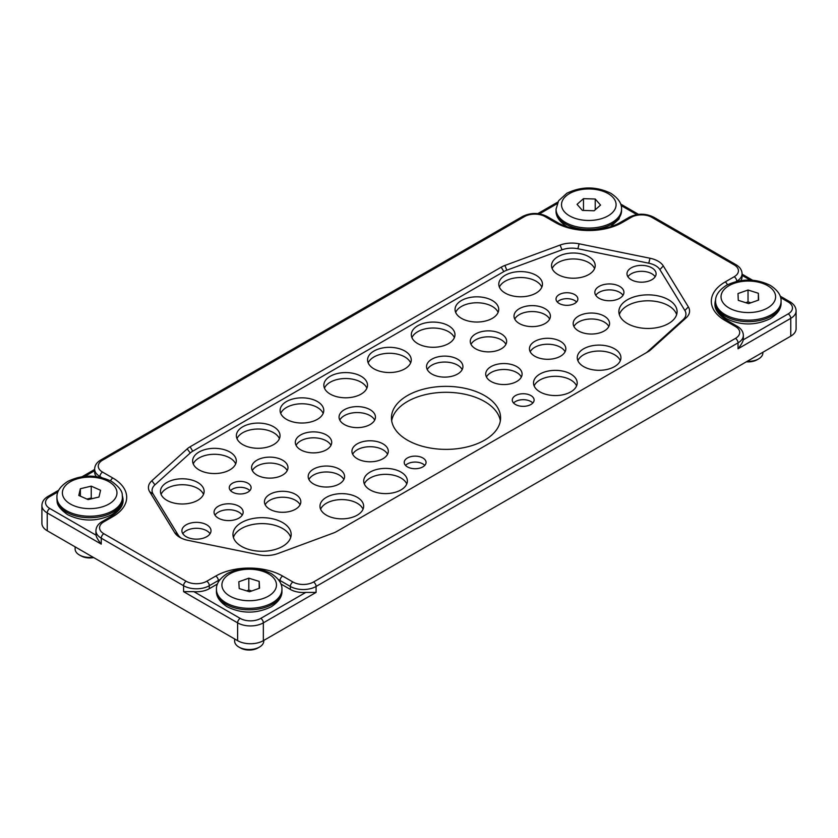 <?xml version="1.0" encoding="UTF-8"?>
<svg xmlns="http://www.w3.org/2000/svg" width="838" height="838" viewBox="0 0 838 838"><rect width="100%" height="100%" fill="white"/><g stroke="black" fill="none" stroke-linecap="round" stroke-linejoin="round"><path stroke-width="1.26" d="M103.828 521.844A3.635 2.105 60 0 0 102.016 521.665L111.014 516.459A3.635 2.105 -120 0 1 112.837 516.648L103.828 521.844A14.55 8.401 180 0 0 103.828 533.722L186.162 581.258A14.55 8.401 180 0 0 206.745 581.258A3.635 2.105 60 0 1 209.311 585.72L209.311 588.685A18.195 10.506 0 0 1 193.882 591.659L183.585 591.659L183.585 585.72L101.262 538.185A18.195 10.506 180 0 1 95.93 530.758L95.93 533.722A18.195 10.506 0 0 0 96.108 535.21C96.223 536.917 97.931 539.892 101.262 544.124L47.232 512.929A18.195 10.506 180 0 1 41.9 505.503L41.9 523.331A18.195 10.506 0 0 0 47.232 530.758L237.615 640.672A18.195 10.506 0 0 0 263.342 640.672L790.768 336.164A18.195 10.506 0 0 0 796.1 328.737L796.1 310.919A18.195 10.506 180 0 1 790.768 318.346L738.027 348.797L738.027 342.857L316.083 586.453L316.083 592.403L263.342 622.854A18.195 10.506 180 0 1 237.615 622.854A3.635 2.105 -60 0 1 240.192 618.392A14.55 8.401 180 0 0 260.775 618.392L305.797 592.403L316.083 592.403M740.813 280.594A18.195 10.506 0 0 0 742.07 276.75L742.07 273.785A18.195 10.506 180 0 1 736.738 281.212L736.277 281.474M736.738 281.369L736.738 281.212A3.635 2.105 -120 0 0 734.172 276.75L725.163 281.956A47.305 27.308 0 0 0 725.163 320.566L735.46 326.516A14.55 8.401 180 0 1 735.46 338.395A3.635 2.105 -120 0 1 738.027 342.857A18.195 10.506 180 0 0 743.358 335.43L743.358 338.395A18.195 10.506 0 0 1 743.17 339.882C743.065 341.59 741.358 344.565 738.027 348.797M715.034 305.65A43.66 25.203 180 0 1 715.579 302.947M280.898 583.96L290.357 589.428A18.195 10.506 0 0 0 305.797 592.403M101.723 477.555L99.973 476.539A18.195 10.506 180 0 1 94.642 469.112L94.642 472.087A18.195 10.506 0 0 0 96.37 476.55M122.421 499.019A43.66 25.203 180 0 1 122.966 501.721M209.311 588.685L217.492 583.96M658.165 261.215A21.83 12.601 0 0 0 649.995 258.24L579.1 243.795A21.83 12.601 0 0 0 560.067 245.073L504.895 265.457A21.83 12.601 0 0 0 501.218 267.165L190.132 446.769A21.83 12.601 0 0 0 187.178 448.885L151.867 480.74A21.83 12.601 0 0 0 149.667 491.728L174.692 532.664A21.83 12.601 0 0 0 179.835 537.378L179.835 537.378A21.83 12.601 0 0 0 188.005 540.353L258.9 554.798A21.83 12.601 0 0 0 277.933 553.53L333.105 533.136A21.83 12.601 0 0 0 336.782 531.439L647.868 351.824A21.83 12.601 0 0 0 650.822 349.708L686.133 317.853A21.83 12.601 0 0 0 688.333 306.865L663.308 265.939A21.83 12.601 0 0 0 658.165 261.215M181.238 538.122A18.195 10.506 180 0 1 178.117 534.927L153.103 494.001A18.195 10.506 180 0 1 154.925 484.846L190.247 452.991A18.195 10.506 180 0 1 192.698 451.221L503.795 271.617A18.195 10.506 180 0 1 506.854 270.192L562.026 249.808A18.195 10.506 180 0 1 577.885 248.75L648.78 263.195A18.195 10.506 180 0 1 655.588 265.677A18.195 10.506 180 0 1 659.883 269.606L684.897 310.531A18.195 10.506 180 0 1 683.075 319.697L647.753 351.551A18.195 10.506 180 0 1 645.333 353.29M668.567 323.541A29.11 16.802 0 0 0 677.094 311.663A29.11 16.802 0 0 0 659.118 296.128A29.11 16.802 0 0 0 627.4 299.774A29.11 16.802 0 0 0 618.873 311.663A29.11 16.802 0 0 0 636.838 327.187A29.11 16.802 0 0 0 668.567 323.541M530.915 404.492A10.915 6.306 0 0 0 534.11 400.04A10.915 6.306 0 0 0 527.374 394.216A10.915 6.306 0 0 0 515.485 395.588A10.915 6.306 0 0 0 512.28 400.04A10.915 6.306 0 0 0 519.026 405.864A10.915 6.306 0 0 0 530.915 404.492M422.855 466.881A10.915 6.306 0 0 0 426.06 462.429A10.915 6.306 0 0 0 419.314 456.605A10.915 6.306 0 0 0 407.425 457.967A10.915 6.306 0 0 0 404.23 462.429A10.915 6.306 0 0 0 410.966 468.253A10.915 6.306 0 0 0 422.855 466.881M247.912 492.136A10.915 6.306 0 0 0 251.107 487.674A10.915 6.306 0 0 0 244.371 481.86A10.915 6.306 0 0 0 232.472 483.222A10.915 6.306 0 0 0 229.277 487.674A10.915 6.306 0 0 0 236.012 493.498A10.915 6.306 0 0 0 247.912 492.136M574.659 303.492A10.915 6.306 0 0 0 577.853 299.03A10.915 6.306 0 0 0 571.118 293.206A10.915 6.306 0 0 0 559.218 294.578A10.915 6.306 0 0 0 556.023 299.03A10.915 6.306 0 0 0 562.759 304.854A10.915 6.306 0 0 0 574.659 303.492M206.745 536.697A14.55 8.401 0 0 0 211.008 530.758A14.55 8.401 0 0 0 202.021 522.996A14.55 8.401 0 0 0 186.162 524.818A14.55 8.401 0 0 0 181.898 530.758A14.55 8.401 0 0 0 190.886 538.52A14.55 8.401 0 0 0 206.745 536.697M238.903 518.125A14.55 8.401 0 0 0 243.167 512.186A14.55 8.401 0 0 0 234.179 504.424A14.55 8.401 0 0 0 218.32 506.246A14.55 8.401 0 0 0 214.057 512.186A14.55 8.401 0 0 0 223.044 519.948A14.55 8.401 0 0 0 238.903 518.125M651.838 279.724A14.55 8.401 0 0 0 656.102 273.785A14.55 8.401 0 0 0 647.114 266.023A14.55 8.401 0 0 0 631.255 267.835A14.55 8.401 0 0 0 626.992 273.785A14.55 8.401 0 0 0 635.979 281.547A14.55 8.401 0 0 0 651.838 279.724M619.68 298.286A14.55 8.401 0 0 0 623.943 292.347A14.55 8.401 0 0 0 614.956 284.585A14.55 8.401 0 0 0 599.097 286.407A14.55 8.401 0 0 0 594.833 292.347A14.55 8.401 0 0 0 603.821 300.109A14.55 8.401 0 0 0 619.68 298.286M295.5 509.221A18.195 10.506 0 0 0 300.832 501.794A18.195 10.506 0 0 0 289.602 492.084A18.195 10.506 0 0 0 269.773 494.368A18.195 10.506 0 0 0 264.452 501.794A18.195 10.506 0 0 0 275.681 511.494A18.195 10.506 0 0 0 295.5 509.221M339.243 483.966A18.195 10.506 0 0 0 344.575 476.539A18.195 10.506 0 0 0 333.346 466.839A18.195 10.506 0 0 0 313.517 469.112A18.195 10.506 0 0 0 308.185 476.539A18.195 10.506 0 0 0 319.414 486.239A18.195 10.506 0 0 0 339.243 483.966M382.976 458.711A18.195 10.506 0 0 0 388.308 451.284A18.195 10.506 0 0 0 377.079 441.584A18.195 10.506 0 0 0 357.25 443.857A18.195 10.506 0 0 0 351.929 451.284A18.195 10.506 0 0 0 363.158 460.994A18.195 10.506 0 0 0 382.976 458.711M282.636 475.052A18.195 10.506 0 0 0 287.968 467.625A18.195 10.506 0 0 0 276.739 457.925A18.195 10.506 0 0 0 256.91 460.198A18.195 10.506 0 0 0 251.589 467.625A18.195 10.506 0 0 0 262.818 477.325A18.195 10.506 0 0 0 282.636 475.052M326.38 449.797A18.195 10.506 0 0 0 331.712 442.37A18.195 10.506 0 0 0 320.472 432.67A18.195 10.506 0 0 0 300.653 434.943A18.195 10.506 0 0 0 295.322 442.37A18.195 10.506 0 0 0 306.551 452.08A18.195 10.506 0 0 0 326.38 449.797M370.113 424.552A18.195 10.506 0 0 0 375.445 417.125A18.195 10.506 0 0 0 364.216 407.415A18.195 10.506 0 0 0 344.387 409.698A18.195 10.506 0 0 0 339.055 417.125A18.195 10.506 0 0 0 350.294 426.825A18.195 10.506 0 0 0 370.113 424.552M604.24 330.968A18.195 10.506 0 0 0 609.572 323.541A18.195 10.506 0 0 0 598.342 313.841A18.195 10.506 0 0 0 578.513 316.115A18.195 10.506 0 0 0 573.182 323.541A18.195 10.506 0 0 0 584.421 333.241A18.195 10.506 0 0 0 604.24 330.968M560.507 356.223A18.195 10.506 0 0 0 565.828 348.797A18.195 10.506 0 0 0 554.599 339.086A18.195 10.506 0 0 0 534.78 341.37A18.195 10.506 0 0 0 529.448 348.797A18.195 10.506 0 0 0 540.678 358.496A18.195 10.506 0 0 0 560.507 356.223M516.763 381.468A18.195 10.506 0 0 0 522.095 374.041A18.195 10.506 0 0 0 510.866 364.341A18.195 10.506 0 0 0 491.037 366.615A18.195 10.506 0 0 0 485.715 374.041A18.195 10.506 0 0 0 496.944 383.752A18.195 10.506 0 0 0 516.763 381.468M545.067 323.541A18.195 10.506 0 0 0 550.398 316.115A18.195 10.506 0 0 0 539.169 306.415A18.195 10.506 0 0 0 519.34 308.688A18.195 10.506 0 0 0 514.008 316.115A18.195 10.506 0 0 0 525.237 325.814A18.195 10.506 0 0 0 545.067 323.541M501.334 348.797A18.195 10.506 0 0 0 506.655 341.37A18.195 10.506 0 0 0 495.426 331.659A18.195 10.506 0 0 0 475.607 333.943A18.195 10.506 0 0 0 470.275 341.37A18.195 10.506 0 0 0 481.504 351.07A18.195 10.506 0 0 0 501.334 348.797M457.59 374.041A18.195 10.506 0 0 0 462.922 366.615A18.195 10.506 0 0 0 451.692 356.915A18.195 10.506 0 0 0 431.863 359.188A18.195 10.506 0 0 0 426.532 366.615A18.195 10.506 0 0 0 437.771 376.325A18.195 10.506 0 0 0 457.59 374.041M357.25 515.161A21.83 12.601 0 0 0 363.65 506.246A21.83 12.601 0 0 0 350.169 494.598A21.83 12.601 0 0 0 326.38 497.332A21.83 12.601 0 0 0 319.98 506.246A21.83 12.601 0 0 0 333.461 517.894A21.83 12.601 0 0 0 357.25 515.161M400.993 489.905A21.83 12.601 0 0 0 407.383 480.991A21.83 12.601 0 0 0 393.912 469.353A21.83 12.601 0 0 0 370.113 472.087A21.83 12.601 0 0 0 363.723 480.991A21.83 12.601 0 0 0 377.194 492.639A21.83 12.601 0 0 0 400.993 489.905M570.793 391.87A21.83 12.601 0 0 0 577.193 382.956A21.83 12.601 0 0 0 563.712 371.318A21.83 12.601 0 0 0 539.923 374.041A21.83 12.601 0 0 0 533.523 382.956A21.83 12.601 0 0 0 547.005 394.604A21.83 12.601 0 0 0 570.793 391.87M614.537 366.615A21.83 12.601 0 0 0 620.927 357.711A21.83 12.601 0 0 0 607.456 346.063A21.83 12.601 0 0 0 583.657 348.797A21.83 12.601 0 0 0 577.267 357.711A21.83 12.601 0 0 0 590.738 369.349A21.83 12.601 0 0 0 614.537 366.615M197.737 500.307A21.83 12.601 0 0 0 204.137 491.393A21.83 12.601 0 0 0 190.655 479.745A21.83 12.601 0 0 0 166.867 482.479A21.83 12.601 0 0 0 160.467 491.393A21.83 12.601 0 0 0 173.948 503.041A21.83 12.601 0 0 0 197.737 500.307M588.81 274.529A21.83 12.601 0 0 0 595.2 265.615A21.83 12.601 0 0 0 581.719 253.966A21.83 12.601 0 0 0 557.93 256.7A21.83 12.601 0 0 0 551.54 265.615A21.83 12.601 0 0 0 565.011 277.252A21.83 12.601 0 0 0 588.81 274.529M229.895 469.856A21.83 12.601 0 0 0 236.295 460.942A21.83 12.601 0 0 0 222.814 449.294A21.83 12.601 0 0 0 199.025 452.028A21.83 12.601 0 0 0 192.635 460.942A21.83 12.601 0 0 0 206.106 472.59A21.83 12.601 0 0 0 229.895 469.856M273.638 444.601A21.83 12.601 0 0 0 280.028 435.687A21.83 12.601 0 0 0 266.557 424.049A21.83 12.601 0 0 0 242.758 426.772A21.83 12.601 0 0 0 236.368 435.687A21.83 12.601 0 0 0 249.85 447.335A21.83 12.601 0 0 0 273.638 444.601M317.372 419.346A21.83 12.601 0 0 0 323.772 410.442A21.83 12.601 0 0 0 310.29 398.794A21.83 12.601 0 0 0 286.502 401.528A21.83 12.601 0 0 0 280.101 410.442A21.83 12.601 0 0 0 293.583 422.08A21.83 12.601 0 0 0 317.372 419.346M361.115 394.101A21.83 12.601 0 0 0 367.505 385.187A21.83 12.601 0 0 0 354.034 373.539A21.83 12.601 0 0 0 330.235 376.272A21.83 12.601 0 0 0 323.845 385.187A21.83 12.601 0 0 0 337.316 396.835A21.83 12.601 0 0 0 361.115 394.101M536.058 293.091A21.83 12.601 0 0 0 542.458 284.176A21.83 12.601 0 0 0 528.977 272.539A21.83 12.601 0 0 0 505.188 275.262A21.83 12.601 0 0 0 498.799 284.176A21.83 12.601 0 0 0 512.269 295.824A21.83 12.601 0 0 0 536.058 293.091M492.325 318.346A21.83 12.601 0 0 0 498.715 309.432A21.83 12.601 0 0 0 485.244 297.783A21.83 12.601 0 0 0 461.455 300.517A21.83 12.601 0 0 0 455.055 309.432A21.83 12.601 0 0 0 468.536 321.08A21.83 12.601 0 0 0 492.325 318.346M448.592 343.59A21.83 12.601 0 0 0 454.982 334.687A21.83 12.601 0 0 0 441.5 323.039A21.83 12.601 0 0 0 417.712 325.773A21.83 12.601 0 0 0 411.322 334.687A21.83 12.601 0 0 0 424.793 346.324A21.83 12.601 0 0 0 448.592 343.59M404.848 368.846A21.83 12.601 0 0 0 411.249 359.931A21.83 12.601 0 0 0 397.767 348.294A21.83 12.601 0 0 0 373.978 351.017A21.83 12.601 0 0 0 367.578 359.931A21.83 12.601 0 0 0 381.06 371.58A21.83 12.601 0 0 0 404.848 368.846M282.636 546.355A29.11 16.802 0 0 0 291.163 534.466A29.11 16.802 0 0 0 273.198 518.942A29.11 16.802 0 0 0 241.48 522.587A29.11 16.802 0 0 0 232.954 534.466A29.11 16.802 0 0 0 250.918 550A29.11 16.802 0 0 0 282.636 546.355M484.605 395.588A54.575 31.509 0 0 0 425.128 388.759A54.575 31.509 0 0 0 391.44 417.869A54.575 31.509 0 0 0 407.425 440.149A54.575 31.509 0 0 0 466.902 446.979A54.575 31.509 0 0 0 500.59 417.869A54.575 31.509 0 0 0 484.605 395.588M619.334 314.627A29.11 16.802 180 0 1 627.4 305.713A29.11 16.802 180 0 1 656.688 301.565A29.11 16.802 180 0 1 676.633 314.627M513.568 403.015A10.915 6.306 180 0 1 515.485 401.528A10.915 6.306 180 0 1 532.821 403.015M405.519 465.394A10.915 6.306 180 0 1 407.425 463.917A10.915 6.306 180 0 1 424.772 465.394M230.565 490.649A10.915 6.306 180 0 1 232.472 489.162A10.915 6.306 180 0 1 249.818 490.649M557.312 302.005A10.915 6.306 180 0 1 559.218 300.517A10.915 6.306 180 0 1 576.565 302.005M182.841 533.722A14.55 8.401 180 0 1 186.162 530.758A14.55 8.401 180 0 1 210.066 533.722M214.999 515.161A14.55 8.401 180 0 1 218.32 512.186A14.55 8.401 180 0 1 242.224 515.161M627.934 276.75A14.55 8.401 180 0 1 631.255 273.785A14.55 8.401 180 0 1 655.159 276.75M595.776 295.322A14.55 8.401 180 0 1 599.097 292.347A14.55 8.401 180 0 1 623.001 295.322M265.196 504.759A18.195 10.506 180 0 1 269.773 500.307A18.195 10.506 180 0 1 300.088 504.759M308.929 479.514A18.195 10.506 180 0 1 313.517 475.052A18.195 10.506 180 0 1 343.831 479.514M352.662 454.259A18.195 10.506 180 0 1 357.25 449.797A18.195 10.506 180 0 1 387.565 454.259M252.332 470.6A18.195 10.506 180 0 1 256.91 466.138A18.195 10.506 180 0 1 287.225 470.6M296.065 445.345A18.195 10.506 180 0 1 300.653 440.893A18.195 10.506 180 0 1 330.968 445.345M339.799 420.089A18.195 10.506 180 0 1 344.387 415.638A18.195 10.506 180 0 1 374.701 420.089M573.925 326.516A18.195 10.506 180 0 1 578.513 322.054A18.195 10.506 180 0 1 608.828 326.516M530.192 351.761A18.195 10.506 180 0 1 534.78 347.309A18.195 10.506 180 0 1 565.095 351.761M486.449 377.016A18.195 10.506 180 0 1 491.037 372.564A18.195 10.506 180 0 1 521.351 377.016M514.752 319.089A18.195 10.506 180 0 1 519.34 314.627A18.195 10.506 180 0 1 549.655 319.089M471.019 344.334A18.195 10.506 180 0 1 475.607 339.882A18.195 10.506 180 0 1 505.911 344.334M427.275 369.589A18.195 10.506 180 0 1 431.863 365.138A18.195 10.506 180 0 1 462.178 369.589M320.598 509.221A21.83 12.601 180 0 1 326.38 503.271A21.83 12.601 180 0 1 347.718 500.056A21.83 12.601 180 0 1 363.032 509.221M364.341 483.966A21.83 12.601 180 0 1 370.113 478.027A21.83 12.601 180 0 1 391.451 474.8A21.83 12.601 180 0 1 406.765 483.966M534.141 385.93A21.83 12.601 180 0 1 539.923 379.991A21.83 12.601 180 0 1 561.261 376.765A21.83 12.601 180 0 1 576.575 385.93M577.885 360.675A21.83 12.601 180 0 1 583.657 354.736A21.83 12.601 180 0 1 604.994 351.51A21.83 12.601 180 0 1 620.309 360.675M161.085 494.368A21.83 12.601 180 0 1 166.867 488.418A21.83 12.601 180 0 1 188.204 485.202A21.83 12.601 180 0 1 203.519 494.368M552.148 268.579A21.83 12.601 180 0 1 557.93 262.64A21.83 12.601 180 0 1 579.268 259.424A21.83 12.601 180 0 1 594.582 268.579M193.243 463.917A21.83 12.601 180 0 1 199.025 457.967A21.83 12.601 180 0 1 220.363 454.751A21.83 12.601 180 0 1 235.677 463.917M236.986 438.662A21.83 12.601 180 0 1 242.758 432.722A21.83 12.601 180 0 1 264.096 429.496A21.83 12.601 180 0 1 279.41 438.662M280.72 413.406A21.83 12.601 180 0 1 286.502 407.467A21.83 12.601 180 0 1 307.839 404.241A21.83 12.601 180 0 1 323.154 413.406M324.463 388.162A21.83 12.601 180 0 1 330.235 382.212A21.83 12.601 180 0 1 351.572 378.996A21.83 12.601 180 0 1 366.887 388.162M499.406 287.151A21.83 12.601 180 0 1 505.188 281.212A21.83 12.601 180 0 1 526.526 277.986A21.83 12.601 180 0 1 541.84 287.151M455.673 312.406A21.83 12.601 180 0 1 461.455 306.457A21.83 12.601 180 0 1 482.793 303.241A21.83 12.601 180 0 1 498.107 312.406M411.929 337.651A21.83 12.601 180 0 1 417.712 331.712A21.83 12.601 180 0 1 439.049 328.486A21.83 12.601 180 0 1 454.364 337.651M368.196 362.906A21.83 12.601 180 0 1 373.978 356.967A21.83 12.601 180 0 1 395.316 353.741A21.83 12.601 180 0 1 410.63 362.906M233.404 537.441A29.11 16.802 180 0 1 241.48 528.527A29.11 16.802 180 0 1 270.768 524.379A29.11 16.802 180 0 1 290.713 537.441M391.681 420.833A54.575 31.509 180 0 1 427.527 394.164A54.575 31.509 180 0 1 484.605 401.528A54.575 31.509 180 0 1 500.349 420.833M583.478 198.658L577.057 204.346L582.389 210.401L594.132 210.767L600.553 205.08L595.221 199.015L583.478 198.658L583.478 210.432M595.221 199.015L595.221 209.793M745.757 302.696L748.03 301.9L750.879 302.79M748.03 290.011L737.995 293.551L738.278 300.339L748.606 303.597L758.652 300.056L758.359 293.269L748.03 290.011L748.03 301.9M758.359 293.269L758.359 300.161M747.192 361.335A14.55 8.401 0 0 0 758.453 358.989A14.55 8.401 0 0 0 758.61 358.894A14.55 8.401 0 0 0 762.873 352.955L762.873 352.274M746.396 361.796A12.371 7.144 0 0 0 756.934 359.858A12.371 7.144 0 0 0 757.07 359.785A12.371 7.144 0 0 0 757.206 359.712M246.634 590.853L248.813 590.067L251.756 590.979M248.813 578.189L238.82 581.771L239.197 588.559L249.567 591.764L259.571 588.182L259.193 581.394L248.813 578.189L248.813 590.067M259.193 581.394L259.193 588.318M234.64 638.954L234.64 641.122A14.55 8.401 0 0 0 238.903 647.062A14.55 8.401 0 0 0 259.403 647.104A14.55 8.401 0 0 0 259.487 647.062A14.55 8.401 0 0 0 263.75 641.122L263.75 640.442M240.38 647.921A12.371 7.144 0 0 0 240.443 647.952A12.371 7.144 0 0 0 257.874 647.994A12.371 7.144 0 0 0 257.947 647.952A12.371 7.144 0 0 0 258.01 647.921M86.89 499.06L91.248 498.034L92.473 498.579M88.116 499.605L98.989 497.028L100.56 490.293L91.248 486.145L80.364 488.732L78.803 495.457L88.116 499.605M75.127 546.858L75.127 549.026A14.55 8.401 0 0 0 75.179 549.77A14.55 8.401 0 0 0 79.39 554.966A14.55 8.401 0 0 0 93.039 557.207M79.39 554.966L80.93 555.856A12.371 7.144 0 0 0 93.667 557.574M91.248 486.145L91.248 498.034M80.364 488.732L80.364 496.159M237.615 640.672L237.615 622.854L183.585 591.659M260.775 618.392A3.635 2.105 60 0 1 263.342 622.854L263.342 640.672M790.768 336.164L790.768 318.346A3.635 2.105 -120 0 0 788.202 313.883A14.55 8.401 180 0 0 788.202 302.005L780.607 297.626M750.23 280.081L742.07 275.377M788.202 302.005A3.635 2.105 -60 0 1 790.014 301.827L780.147 296.118M743.17 339.882L788.202 313.883M715.652 299.711A43.66 25.203 0 0 0 714.95 304.236C714.877 306.394 714.94 312.721 726.986 320.388A3.635 2.105 120 0 0 725.163 320.566M725.163 281.956A3.635 2.105 60 0 1 727.415 284.773M735.46 326.516A3.635 2.105 -60 0 1 737.272 326.328L726.986 320.388M290.357 589.428L290.357 586.453A18.195 10.506 180 0 0 316.083 586.453A3.635 2.105 60 0 0 313.517 582.001L735.46 338.395M313.517 582.001A14.55 8.401 180 0 1 292.933 582.001A3.635 2.105 -60 0 0 290.357 586.453L280.07 580.514A43.66 25.203 0 0 0 278.363 579.582M193.882 591.659L240.192 618.392M103.828 533.722A3.635 2.105 120 0 0 101.262 538.185L101.262 544.124M96.108 535.21L49.798 508.477A3.635 2.105 120 0 0 47.232 512.929L47.232 530.758M49.798 508.477A14.55 8.401 180 0 1 49.798 496.588A3.635 2.105 60 0 0 47.986 496.41C44.047 498.746 42.015 501.773 41.9 505.503M94.642 470.705L84.879 476.34M57.979 491.864L49.798 496.588M112.837 516.648A47.305 27.308 0 0 0 112.837 478.027L102.54 472.087A3.635 2.105 120 0 0 99.973 476.539L99.973 477.157M111.014 516.459C123.06 508.792 123.123 502.465 123.05 500.307A43.66 25.203 0 0 0 122.348 495.792M220.027 579.582A43.66 25.203 0 0 0 218.32 580.514L209.311 585.72A18.195 10.506 180 0 1 183.585 585.72A3.635 2.105 -60 0 1 186.162 581.258M206.745 581.258L215.743 576.062A3.635 2.105 -120 0 1 218.32 580.514L218.32 582.18M280.07 582.18L280.07 580.514A3.635 2.105 120 0 1 282.636 576.062A47.305 27.308 0 0 0 215.743 576.062M282.636 576.062L292.933 582.001M102.54 472.087A14.55 8.401 180 0 1 102.54 460.198L524.483 216.592A14.55 8.401 180 0 1 545.067 216.592L555.364 222.531A47.305 27.308 0 0 0 622.257 222.531L631.255 217.335A14.55 8.401 180 0 1 651.838 217.335L734.172 264.871A14.55 8.401 180 0 1 734.172 276.75M524.483 216.592A3.635 2.105 -120 0 0 522.671 216.414C530.737 212.496 538.813 212.496 546.889 216.414A3.635 2.105 120 0 0 545.067 216.592M555.364 222.531A3.635 2.105 -60 0 1 557.176 222.353C573.276 232.273 604.334 232.273 620.434 222.353A3.635 2.105 60 0 1 622.257 222.531M631.255 217.335A3.635 2.105 -120 0 0 629.443 217.157C637.509 213.24 645.585 213.24 653.661 217.157A3.635 2.105 120 0 0 651.838 217.335M734.172 264.871A3.635 2.105 -60 0 1 735.984 264.693L653.661 217.157M557.102 203.697L539.515 213.858M636.817 214.601L621.094 205.53M522.671 216.414L100.728 460.02A3.635 2.105 60 0 1 102.54 460.198M110.585 480.855A3.635 2.105 -60 0 1 112.837 478.027M648.78 263.195L649.995 258.24M663.308 265.939L659.883 269.606M579.1 243.795L577.885 248.75M562.026 249.808L560.067 245.073M504.895 265.457L506.854 270.192M503.795 271.617L501.218 267.165M190.132 446.769L192.698 451.221M190.247 452.991L187.178 448.885M151.867 480.74L154.925 484.846M153.103 494.001L149.667 491.728M174.692 532.664L178.117 534.927M684.897 310.531L688.333 306.865M686.133 317.853L683.075 319.697M647.753 351.551L650.822 349.708M563.22 199.234A27.287 15.754 180 0 1 598.29 189.943A27.287 15.754 180 0 1 614.39 210.191A27.287 15.754 180 0 1 579.32 219.483A27.287 15.754 180 0 1 563.22 199.234M619.512 215.743A32.745 18.907 180 0 1 583.018 227.779A32.745 18.907 180 0 1 556.055 209.165L558.632 200.743L566.781 193.295C581.467 186.204 596.143 186.204 610.829 193.295C618.297 198.218 621.869 203.508 621.555 209.165A32.745 18.907 180 0 1 619.512 215.743M566.907 226.585L566.781 226.522C559.323 221.599 555.741 216.319 556.055 210.652A32.745 18.907 0 0 0 583.018 229.256A32.745 18.907 0 0 0 619.512 217.231A32.745 18.907 0 0 0 621.555 210.652L621.555 209.165M729.322 285.496A27.287 15.754 180 0 1 767.901 285.831A27.287 15.754 180 0 1 767.325 308.112A27.287 15.754 180 0 1 728.735 307.776A27.287 15.754 180 0 1 729.322 285.496M771.117 314.826A32.745 18.907 180 0 1 735.555 318.67A32.745 18.907 180 0 1 715.579 301.261C715.254 295.594 718.836 290.304 726.295 285.391L726.651 285.192C741.295 278.3 755.855 278.363 770.342 285.391C777.811 290.304 781.383 295.594 781.068 301.261A32.745 18.907 180 0 1 771.117 314.826M781.068 302.748C781.383 308.405 777.811 313.695 770.342 318.618L769.986 318.817C755.342 325.71 740.782 325.647 726.295 318.618C718.836 313.695 715.254 308.405 715.579 302.748A32.745 18.907 0 0 0 735.555 320.158A32.745 18.907 0 0 0 771.117 316.314A32.745 18.907 0 0 0 781.068 302.748L781.068 301.261M230.041 573.747A27.287 15.754 180 0 1 268.631 573.915A27.287 15.754 180 0 1 268.338 596.195A27.287 15.754 180 0 1 229.748 596.028A27.287 15.754 180 0 1 230.041 573.747M272.172 602.899A32.745 18.907 180 0 1 236.546 606.869A32.745 18.907 180 0 1 216.445 589.428C216.131 583.761 219.703 578.482 227.171 573.559L227.349 573.464C242.014 566.467 256.638 566.498 271.219 573.559C278.677 578.482 282.259 583.761 281.945 589.428A32.745 18.907 180 0 1 272.172 602.899M281.945 590.916C282.259 596.572 278.677 601.862 271.219 606.785L271.041 606.88C256.376 613.877 241.753 613.845 227.171 606.785C219.703 601.862 216.131 596.572 216.445 590.916A32.745 18.907 0 0 0 236.546 608.357A32.745 18.907 0 0 0 272.172 604.387A32.745 18.907 0 0 0 281.945 590.916L281.945 589.428M116.859 491.487A27.287 15.754 180 0 1 92.086 508.572A27.287 15.754 180 0 1 62.494 494.273A27.287 15.754 180 0 1 87.267 477.189A27.287 15.754 180 0 1 116.859 491.487M57.057 499.008A32.745 18.907 180 0 1 56.932 497.332C56.617 491.676 60.189 486.386 67.658 481.462C82.334 474.371 97.019 474.371 111.705 481.462C118.891 486.585 122.411 491.141 122.254 495.111L122.421 497.332A32.745 18.907 180 0 1 91.122 516.218A32.745 18.907 180 0 1 57.057 499.008M122.421 498.82C122.746 504.486 119.164 509.776 111.705 514.689C97.019 521.781 82.334 521.781 67.658 514.689C60.462 509.556 56.942 505 57.099 501.04L56.932 498.82A32.745 18.907 0 0 0 57.057 500.485A32.745 18.907 0 0 0 91.122 517.706A32.745 18.907 0 0 0 122.421 498.82L122.421 497.332A32.745 18.907 180 0 0 122.296 495.667M752.608 280.227L742.07 274.141M796.1 310.919C795.985 307.19 793.953 304.163 790.014 301.827M743.358 335.43C743.243 331.701 741.211 328.674 737.272 326.328M94.642 469.469L82.187 476.665M58.744 490.199L47.986 496.41M102.016 521.665C98.098 523.97 96.066 526.997 95.93 530.758M546.889 216.414L557.176 222.353M620.434 222.353L629.443 217.157M742.07 273.785C741.955 270.056 739.923 267.029 735.984 264.693M557.878 202.031L537.787 213.627M638.535 214.371L620.633 204.032M100.728 460.02C96.81 462.325 94.778 465.352 94.642 469.112M556.055 210.652L556.055 209.165M610.703 226.585L618.989 219.085L621.555 210.652M715.579 302.748L715.579 301.261M757.07 359.785L758.61 358.894M216.445 590.916L216.445 589.428M240.443 647.952L238.903 647.062M257.947 647.952L259.487 647.062M56.932 498.82L56.932 497.332"/></g></svg>
